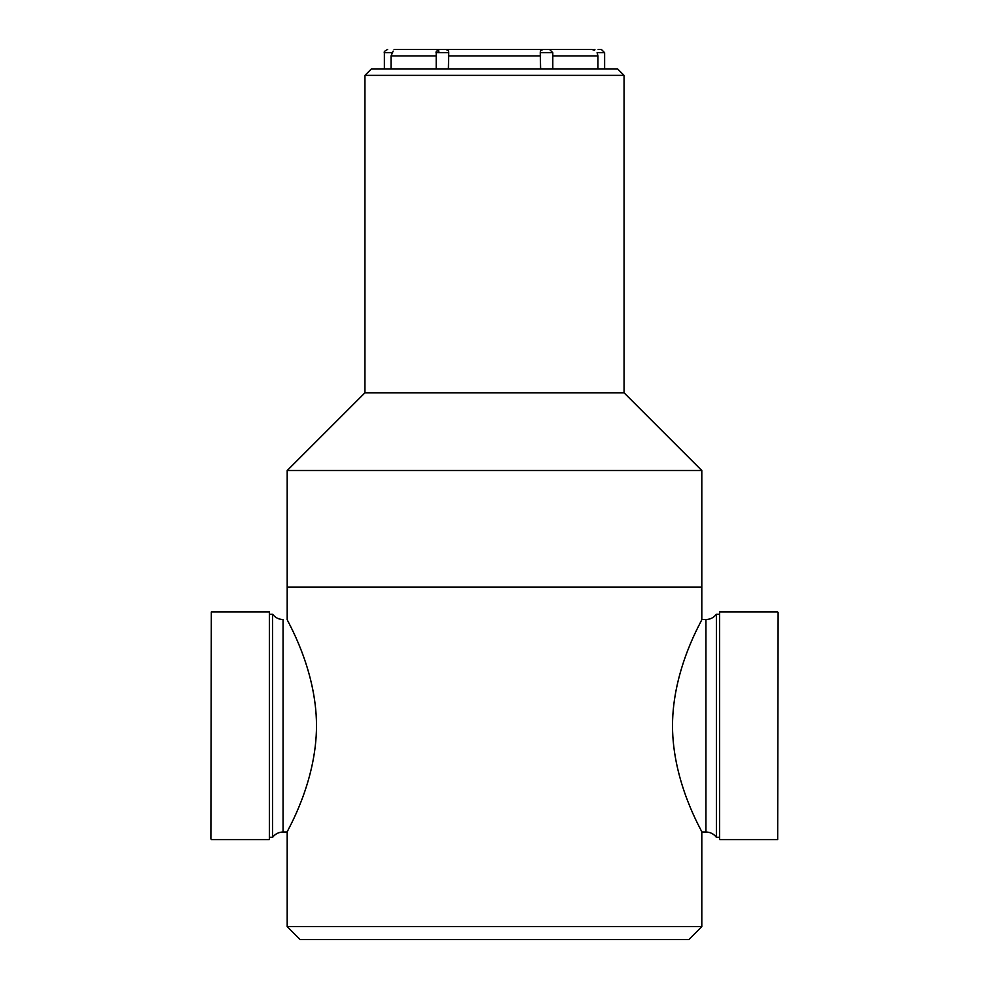 <?xml version="1.0" encoding="UTF-8"?>
<svg xmlns="http://www.w3.org/2000/svg" width="989" height="989" viewBox="0 0 989 989"><rect width="100%" height="100%" fill="white"/><g stroke="black" fill="none" stroke-linecap="round" stroke-linejoin="round"><path stroke-width="1.48" d="M287.193 926.594L701.807 926.594L688.851 939.55L300.149 939.55L287.193 926.594L287.193 832.009C286.019 832.565 316.567 783.548 316.492 725.444C316.393 667.934 286.068 619.027 287.193 619.534L287.193 587.132L701.807 587.132L701.807 470.529L287.193 470.529L287.193 587.132L701.807 587.132L701.807 619.534C702.932 619.126 672.545 667.785 672.508 725.765C672.545 783.684 702.994 832.59 701.807 832.009L705.936 832.009L705.936 619.534C710.25 619.423 713.737 617.668 716.382 614.243L716.382 837.287L719.621 837.287M701.807 470.529L624.059 392.794L364.941 392.794L287.193 470.529M624.059 392.794L624.059 75.362L364.941 75.362L364.941 392.794M364.941 75.362L371.419 68.884L617.581 68.884L624.059 75.362M442.676 49.45L445.915 49.45L442.676 49.45M394.092 49.45L591.669 49.45L594.649 50.216M598.147 49.45L601.386 49.45L598.147 49.45M391.051 68.884L391.051 55.928L393.165 51.107M552.802 68.884L552.802 52.689L540.254 52.689L540.612 68.884M448.388 68.884L448.746 52.689L436.198 52.689L436.198 68.884M604.625 68.884L604.625 52.689L597.084 52.689C592.634 48.51 592.634 48.51 597.084 52.689L597.949 55.928L597.949 68.884M546.324 49.45L549.563 49.45L546.324 49.45M540.254 52.689L540.587 50.637L543.085 49.45M438.931 51.131L437.867 52.269M391.916 52.689C396.366 48.51 396.366 48.51 391.916 52.689L384.375 52.689L384.375 68.884M445.915 49.45L448.413 50.637L448.746 52.689M272.618 614.243C275.263 617.668 278.75 619.423 283.064 619.534L283.064 832.009C278.75 832.12 275.263 833.875 272.618 837.287L272.618 614.243L269.379 614.243M210.88 838.919L211.325 611.931L210.88 838.919M211.325 839.612L269.379 839.612L269.379 611.931L211.325 611.931M778.12 612.624L777.675 839.612L778.12 612.624M777.675 611.931L719.621 611.931L719.621 839.612L777.675 839.612M436.198 55.928L391.051 55.928M540.612 55.928L448.388 55.928M597.949 55.928L552.802 55.928M552.802 52.689L549.563 49.45M436.198 52.689C435.506 51.984 436.582 50.909 439.437 49.45M384.375 52.689C383.67 51.984 384.758 50.909 387.614 49.45M604.625 52.689L601.386 49.45M593.573 49.734L594.908 49.45M272.618 837.287L269.379 837.287M287.193 832.009L283.064 832.009M716.382 614.243L719.621 614.243M701.807 619.534L705.936 619.534M705.936 832.009C710.25 832.12 713.737 833.875 716.382 837.287M701.807 926.594L701.807 832.009"/></g></svg>

